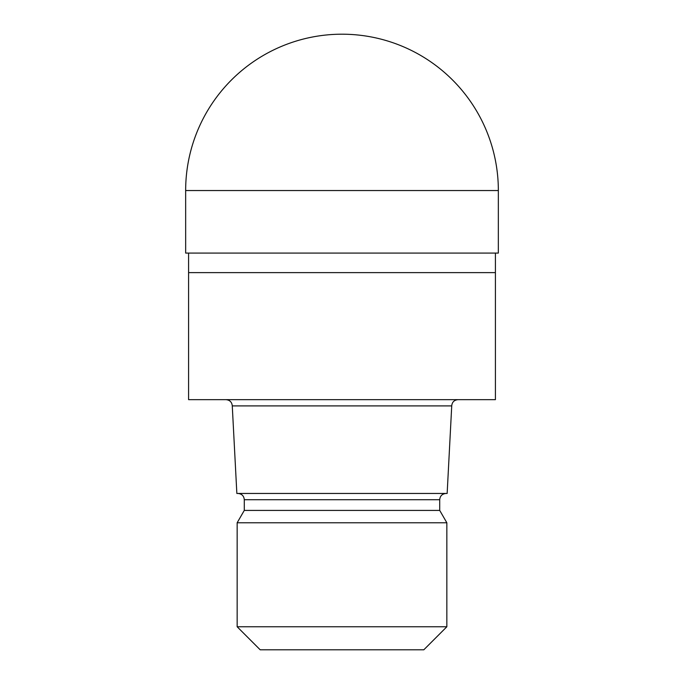 <?xml version="1.0" encoding="UTF-8"?>
<svg xmlns="http://www.w3.org/2000/svg" width="684" height="684" viewBox="0 0 684 684"><rect width="100%" height="100%" fill="white"/><g stroke="black" fill="none" stroke-linecap="round" stroke-linejoin="round"><path stroke-width="1.03" d="M188.587 253.08L188.587 272.625L495.413 272.625L495.413 399.653L188.587 399.653L188.587 272.625L495.413 272.625L495.413 253.08M451.731 405.903L447.148 493.455L236.852 493.455L232.269 405.903L451.731 405.903C452.073 402.141 454.15 400.054 457.989 399.653M445.968 493.455C442.138 493.865 440.051 495.951 439.718 499.713L244.282 499.713L244.282 510.418L439.718 510.418L446.849 522.773L446.849 626.758L237.151 626.758L260.194 649.8L423.806 649.8L446.849 626.758M244.282 510.418L237.151 522.773L446.849 522.773M185.655 190.545L185.663 253.08L498.337 253.08L498.345 190.545A156.345 156.345 0 0 0 342 34.2A156.345 156.345 0 0 0 185.655 190.545L498.345 190.545M439.718 499.713L439.718 510.418M237.151 522.773L237.151 626.758M244.282 499.713C243.949 495.951 241.862 493.865 238.032 493.455M232.269 405.903C231.927 402.141 229.85 400.054 226.011 399.653"/></g></svg>
